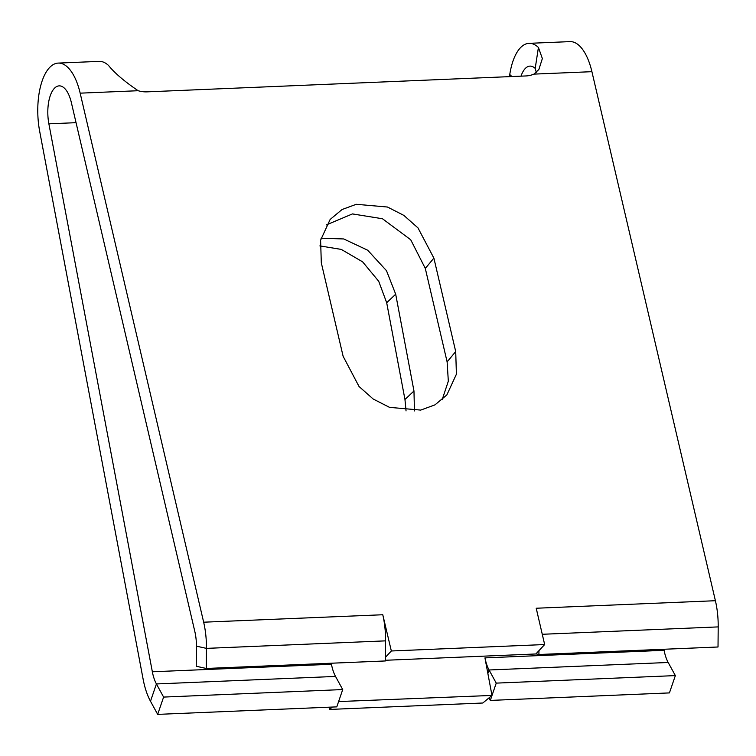 <?xml version="1.0" encoding="UTF-8"?>
<svg xmlns="http://www.w3.org/2000/svg" width="756" height="756" viewBox="0 0 756 756"><rect width="100%" height="100%" fill="white"/><g stroke="black" fill="none" stroke-linecap="round" stroke-linejoin="round"><path stroke-width="1.13" d="M484.946 657.881L491.976 695.435L338.603 701.568M152.343 671.782L48.875 123.823A28.501 12.512 87.6 0 1 59.166 85.872A28.501 12.512 87.6 0 1 71.357 102.58L194.85 631.619A28.501 12.512 87.6 0 1 196.409 646.163L196.229 666.253L206.265 668.465L206.445 648.374A51.304 22.519 -92.4 0 0 203.657 622.197L80.164 93.158A51.304 22.519 -92.4 0 0 58.212 63.088A51.304 22.519 -92.4 0 0 39.69 131.393L143.158 679.36A51.304 22.519 -92.4 0 0 150.491 701.247L157.673 714.382L163.608 697.079L156.416 683.944A28.501 12.512 87.6 0 1 152.343 671.782L331.459 664.269A28.501 12.512 -92.4 0 0 335.532 676.431L342.714 689.567L163.608 697.079M663.9 649.262L664.099 650.311A28.501 12.512 -92.4 0 0 668.172 662.473L675.354 675.599L496.238 683.122L489.056 669.986A28.501 12.512 87.6 0 1 484.993 657.881L664.099 650.311M321.016 238.225L343.725 238.953L367.69 250.217L386.486 270.686L395.69 294.207L413.967 390.994L414.458 410.933M521.007 76.158A28.501 12.512 87.6 0 1 529.975 66.112A28.501 12.512 87.6 0 1 535.201 68.399L538.423 47.448A51.304 22.519 -92.4 0 0 529.02 43.338L569.958 41.618A51.304 22.519 87.6 0 1 591.91 71.678L715.403 600.718A51.304 22.519 87.6 0 1 718.2 626.904L718.02 646.994L538.905 654.507L538.943 650.68M538.423 47.448L542.354 58.562L538.858 69.495L533.934 74.116A28.501 23.512 -137 0 1 525.732 75.959L147.033 91.854A28.501 23.512 -137 0 1 138.14 90.72C124.362 81.346 114.506 72.926 108.552 65.488A51.304 22.519 87.6 0 0 99.149 61.378L58.212 63.088M715.403 600.718L536.212 608.24L544.66 644.547L391.343 650.982L382.782 614.76A51.304 22.519 87.6 0 1 385.56 640.861L385.38 660.952L206.265 668.465M455.707 351.559L433.887 258.108L417.983 227.906L403.827 215.375L387.478 207.031L356.274 204.3L342.052 209.525L330.155 219.448L320.601 240.191L321.309 262.833L343.12 356.284L359.024 386.486L373.18 399.017L389.538 407.361L420.733 410.092L434.965 404.866L446.853 394.944L456.407 374.201L455.707 351.559L447.117 361.888L448.327 381.175L442.137 399.773M537.129 612.199A51.304 22.519 -92.4 0 0 536.306 608.306L536.212 608.24M544.66 644.547L535.862 653.968L385.39 660.281M447.117 361.888L425.307 268.437L410.716 239.765L382.489 218.758L352.438 213.92L326.29 224.938M535.966 653.864L538.905 654.507M536.278 72.33L535.201 68.399M529.02 43.338A51.304 22.519 -92.4 0 0 509.761 74.532L511.906 76.545M509.412 76.649L509.761 74.532M329.049 707.191L329.474 709.44L332.375 707.049M491.976 695.435L482.791 703.014L329.474 709.44M319.873 245.908L341.268 249.404L362.615 261.85L378.718 281.289L386.685 302.721L404.961 399.508L406.048 410.914M488.952 697.93L490.313 700.425L496.238 683.122M675.354 675.599L669.429 692.912L490.313 700.425M342.714 689.567L336.789 706.869L157.673 714.382M382.782 614.751L203.657 622.197M385.409 657.333L391.343 650.982M48.875 123.823L76.054 122.68M487.866 673.473L489.056 669.986L668.172 662.473M533.934 74.116L591.91 71.678M80.164 93.158L138.14 90.72M542.269 634.284L718.2 626.904M335.532 676.431L156.416 683.944L150.491 701.247M386.685 302.721L395.69 294.207M413.967 390.994L404.961 399.508M196.409 646.163L206.445 648.374L385.56 640.861M425.307 268.437L433.887 258.108"/></g></svg>
